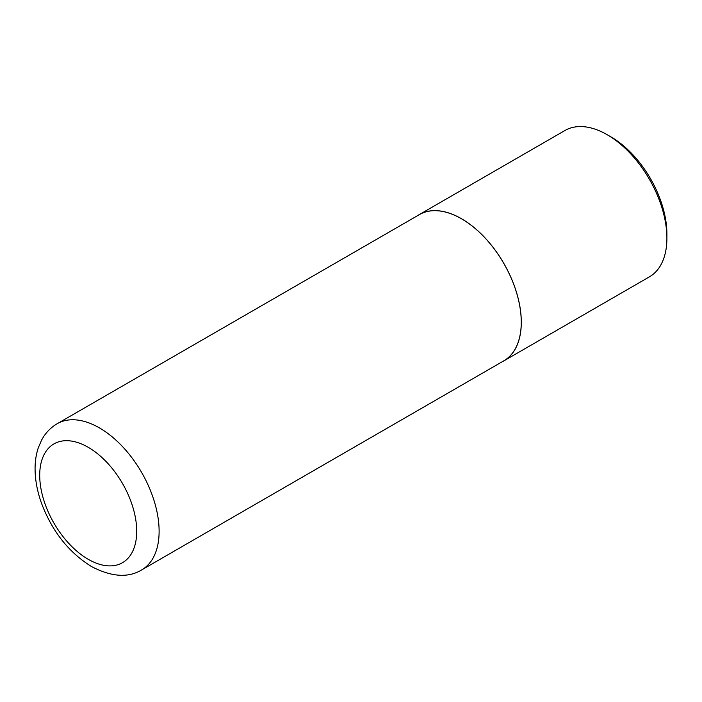 <?xml version="1.0" encoding="UTF-8"?>
<svg xmlns="http://www.w3.org/2000/svg" width="702" height="702" viewBox="0 0 702 702"><rect width="100%" height="100%" fill="white"/><g stroke="black" fill="none" stroke-linecap="round" stroke-linejoin="round"><path stroke-width="1.05" d="M610.889 136.855L607.16 134.696L610.889 136.855A79.212 45.735 60 0 1 666.9 233.863L666.9 238.18A84.486 48.78 -120 0 0 607.16 134.696L607.16 134.696A84.486 48.78 -120 0 0 564.917 130.519L419.313 214.575A84.486 48.78 60 0 1 461.556 218.761A84.486 48.78 60 0 1 516.751 293.217A84.486 48.78 60 0 1 503.799 360.916A84.486 48.78 60 0 1 502.132 361.802M503.799 360.916L649.403 276.851A84.486 48.78 -120 0 0 666.9 238.18M57.204 423.71L419.34 214.636A84.424 48.745 60 0 1 461.556 218.813A84.424 48.745 60 0 1 516.707 293.208A84.424 48.745 60 0 1 503.764 360.863L141.629 569.945C128.159 578.088 111.442 576.956 91.497 566.54C68.849 552.509 52.202 531.458 41.558 503.404C37.539 492.234 35.39 481.326 35.1 470.7C34.889 462.574 35.934 455.001 38.233 447.973L41.541 440.224C45.27 433.178 50.491 427.676 57.204 423.71A84.424 48.745 60 0 1 99.412 427.895A84.424 48.745 60 0 1 154.572 502.29A84.424 48.745 60 0 1 141.629 569.945M417.708 215.575A84.486 48.78 60 0 1 419.313 214.575M88.215 559.292A68.585 39.602 -120 0 0 136.715 531.291A68.585 39.602 -120 0 0 88.215 447.297A68.585 39.602 -120 0 0 39.716 475.298A68.585 39.602 -120 0 0 88.215 559.292"/></g></svg>
